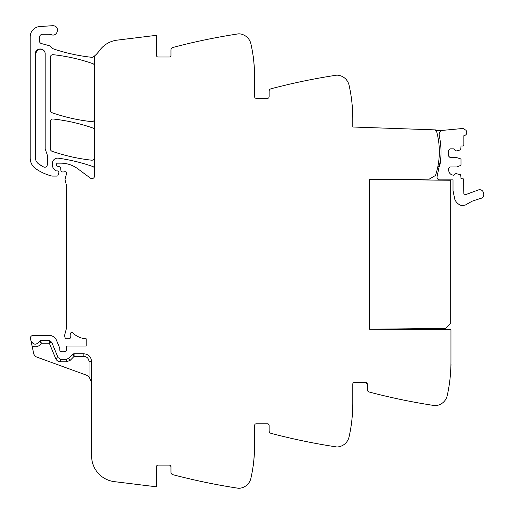 <?xml version="1.0" encoding="UTF-8"?>
<svg xmlns="http://www.w3.org/2000/svg" width="514" height="514" viewBox="0 0 514 514"><rect width="100%" height="100%" fill="white"/><g stroke="black" fill="none" stroke-linecap="round" stroke-linejoin="round"><path stroke-width="0.77" d="M45.168 53.906A4.909 4.909 0 0 0 40.259 48.997A4.909 4.909 0 0 0 35.35 53.899C35.055 47.577 45.47 47.577 45.168 53.906L45.168 148.829L47.391 155.228L47.391 164.679C46.98 166.844 45.72 167.609 43.606 166.973L38.621 163.921A43.497 43.497 0 0 0 43.606 166.966L43.606 166.973M38.621 163.915A7.749 7.749 0 0 0 38.621 163.921C36.507 162.34 35.421 160.233 35.35 157.599L35.35 53.906L37.644 49.755M94.505 168.939A2.583 2.583 0 0 0 92.771 166.504A180.812 180.812 0 0 0 58.333 158.177A5.166 5.166 0 0 0 52.454 163.298L52.454 165.129A6.2 6.2 0 0 0 56.161 170.809A1.291 1.291 0 0 0 56.681 170.918L57.619 170.918A1.291 1.291 0 0 1 58.853 172.576L58.037 175.338A1.034 1.034 0 0 1 57.048 176.084L52.357 176.084A2.583 2.583 0 0 1 51.728 176A49.074 49.074 0 0 1 35.723 168.701A12.914 12.914 0 0 1 30.185 158.1L30.185 36.86A10.331 10.331 0 0 1 39.835 26.548L52.608 25.7A4.652 4.652 0 0 1 54.471 25.957C60.215 27.692 56.919 36.995 51.361 34.721A7.749 7.749 0 0 0 48.772 34.277L42.585 34.277A3.097 3.097 0 0 0 39.482 37.374L39.482 41.075A2.583 2.583 0 0 0 41.396 43.568L48.798 45.553A5.166 5.166 0 0 1 51.509 47.333A5.423 5.423 0 0 0 54.047 49.106A180.812 180.812 0 0 0 91.64 57.285A2.583 2.583 0 0 0 93.458 56.797A25.829 25.829 0 0 0 99.215 50.899A25.829 25.829 0 0 1 117.186 40.137L156.494 35.305L156.494 55.454A1.548 1.548 0 0 0 158.042 57.003L169.408 57.003A1.548 1.548 0 0 0 170.956 55.454L170.956 49.948A2.583 2.583 0 0 1 172.884 47.455A619.916 619.916 0 0 1 238.438 33.853A3.097 3.097 0 0 1 239.087 33.821A12.914 12.914 0 0 1 250.922 43.902A154.977 154.977 0 0 1 254.648 77.672L254.648 96.786A1.548 1.548 0 0 0 256.197 98.335L267.563 98.335A1.548 1.548 0 0 0 269.111 96.786L269.111 91.28A2.583 2.583 0 0 1 271.032 88.781A619.916 619.916 0 0 1 336.593 75.179A3.097 3.097 0 0 1 337.242 75.153A12.914 12.914 0 0 1 349.077 85.228A154.977 154.977 0 0 1 352.803 118.997L352.803 127.009L435.493 129.894L435.474 130.408A2.095 2.095 0 0 1 436.682 131.783A75.937 75.937 0 0 1 435.506 175.467L429.261 179.116L369.592 179.431L369.592 329.243L450.958 329.667L450.958 361.798A154.977 154.977 0 0 1 447.231 395.568A12.914 12.914 0 0 1 435.397 405.642A3.097 3.097 0 0 1 434.748 405.617A619.916 619.916 0 0 1 369.187 392.015A2.583 2.583 0 0 1 367.266 389.516L367.266 384.009L365.717 382.461A1.548 1.548 0 0 1 367.266 384.009M352.79 116.948C353.169 117.507 351.576 96.754 351.287 97.371C351.576 96.754 353.169 117.507 352.79 116.948M254.636 75.616C255.015 76.194 253.421 55.416 253.132 56.045C253.421 55.416 255.015 76.194 254.636 75.616M94.505 55.975L94.505 176.032A2.583 2.583 0 0 1 90.38 178.107L77.723 168.74A28.411 28.411 0 0 0 60.825 163.163L57.619 163.163A1.034 1.034 0 0 0 56.585 164.197L56.585 164.988A1.291 1.291 0 0 0 57.542 166.24L59.74 166.825A1.291 1.291 0 0 1 60.691 167.962L60.941 170.77A1.291 1.291 0 0 0 62.226 171.946L63.62 171.946A2.583 2.583 0 0 0 64.52 171.785A1.548 1.548 0 0 1 66.557 173.642L65.143 178.911A2.583 2.583 0 0 0 65.137 180.228L66.524 185.58A2.583 2.583 0 0 1 66.608 186.222L66.608 327.09A5.166 5.166 0 0 1 66.428 328.427L64.873 334.248A5.166 5.166 0 0 0 64.873 336.921L65.124 337.852A1.291 1.291 0 0 0 66.37 338.81L69.062 338.81A1.291 1.291 0 0 0 70.328 337.268A8.263 8.263 0 0 1 70.431 333.554A1.42 1.42 0 0 1 72.802 332.899A20.663 20.663 0 0 0 86.159 338.777L86.159 346.044L67.675 346.044A1.291 1.291 0 0 0 66.383 347.291L66.28 350.22A1.291 1.291 0 0 1 64.526 351.377A2.583 2.583 0 0 0 63.595 351.21L62.522 351.21A2.583 2.583 0 0 0 61.596 351.377A1.291 1.291 0 0 1 59.836 350.175L59.836 348.62A1.291 1.291 0 0 0 59.74 348.132L56.469 340.236A7.749 7.749 0 0 0 49.312 335.449L33.024 335.449A2.583 2.583 0 0 0 30.499 338.572L33.641 353.356A5.166 5.166 0 0 0 36.931 357.134L86.513 375.181L89.025 376.685L91.608 382.461M89.025 361.541L91.608 361.541C91.151 356.832 88.569 354.249 83.859 353.793L74.093 353.793L72.256 354.564L68.439 358.444L66.602 359.215L66.602 361.798L60.466 361.798L60.466 359.215L66.602 359.215L60.466 359.215L58.082 357.622L51.696 342.215L49.312 340.615L40.375 340.615L39.398 341.309L41.371 343.198L49.312 343.198L51.696 342.215L58.082 357.622L55.692 358.611C56.643 360.635 58.23 361.695 60.466 361.798L66.602 361.798L70.283 360.25L74.093 356.375L83.859 356.375C87.001 356.684 88.723 358.406 89.025 361.541L89.025 376.685M91.608 361.541L91.608 455.995A25.829 25.829 0 0 0 114.294 481.631L156.494 486.816L156.494 466.667A1.548 1.548 0 0 1 158.042 465.119L169.408 465.119L170.32 465.414L170.956 466.661M365.717 382.461L354.352 382.461A1.548 1.548 0 0 0 352.803 384.009L352.803 403.124A154.977 154.977 0 0 1 349.077 436.894A12.914 12.914 0 0 1 337.242 446.974A3.097 3.097 0 0 1 336.593 446.942A619.916 619.916 0 0 1 271.032 433.341A2.583 2.583 0 0 1 269.111 430.848L269.111 425.341L267.563 423.787L256.197 423.787A1.548 1.548 0 0 0 254.648 425.341L254.648 444.456A154.977 154.977 0 0 1 250.922 478.219A12.914 12.914 0 0 1 239.087 488.3A3.097 3.097 0 0 1 238.438 488.268A619.916 619.916 0 0 1 172.884 474.673A2.583 2.583 0 0 1 170.956 472.173L170.956 466.667A1.548 1.548 0 0 0 169.408 465.119M254.636 446.505C255.015 445.934 253.421 466.706 253.132 466.082C253.421 466.706 255.015 445.934 254.636 446.505M352.79 405.18C353.169 404.602 351.576 425.38 351.287 424.75C351.576 425.38 353.169 404.602 352.79 405.18M450.939 363.848C451.324 363.276 449.731 384.048 449.442 383.425C449.731 384.048 451.324 363.276 450.939 363.848M94.505 130.415A2.583 2.583 0 0 0 92.771 127.973A180.812 180.812 0 0 0 53.199 119.01A2.583 2.583 0 0 0 50.333 121.58L50.333 148.829A2.583 2.583 0 0 0 52.068 151.27A180.812 180.812 0 0 0 91.64 160.182A2.583 2.583 0 0 0 94.505 157.612M94.505 66.043A2.583 2.583 0 0 0 92.764 63.607A180.812 180.812 0 0 0 53.199 54.696A2.583 2.583 0 0 0 50.333 57.266L50.333 110.317A2.583 2.583 0 0 0 52.068 112.759A180.812 180.812 0 0 0 91.64 121.645A2.583 2.583 0 0 0 94.505 119.075M31.071 341.167L30.962 340.756C33.506 345.106 36.314 345.292 39.398 341.309L39.237 341.701M267.563 423.787A1.548 1.548 0 0 1 269.111 425.341M72.615 354.262L72.256 354.564L74.093 356.375L72.615 354.262M40.375 340.615L41.371 343.198C39.045 346.642 35.948 347.592 32.093 346.057M74.093 353.793L74.106 356.375L73.624 353.838M55.692 358.611L49.312 343.198L49.312 340.615M439.624 166.748L437.819 166.748M439.997 164.66A77.845 77.845 0 0 0 441.012 151.758A78.019 78.019 0 0 1 440.691 159.218C441.417 151.187 440.916 143.233 439.187 135.355C438.924 132.49 440.215 130.819 443.049 130.331L463.043 128.461L466.147 130.37L466.635 131.835C467.02 133.672 466.326 134.899 464.553 135.51L463.872 135.664L463.872 145.012L462.838 146.047L461.026 146.047L460.672 149.857L455.86 151.084L453.669 148.887L450.18 148.887L448.632 150.441L448.632 156.121L450.18 157.669L456.895 157.669L460.672 158.897L461.026 159.391L461.026 165.251L456.895 166.973L450.18 166.973L448.632 168.521L448.632 170.07C448.94 173.205 450.662 174.927 453.798 175.235L455.86 173.559L460.672 174.786L461.026 178.596L463.609 178.943L463.872 193.817L465.395 194.729L478.605 189.872C484.085 188.426 486.032 197.537 480.442 198.455L472.058 201.218L465.176 205.131L461.154 205.427C458.077 204.309 455.944 202.227 454.761 199.175L453.02 190.7L453.02 179.855L439.554 179.855C437.594 179.547 436.778 178.416 437.099 176.463L440.691 159.218M439.187 135.355A78.019 78.019 0 0 1 440.44 142.719A78.019 78.019 0 0 0 439.187 135.355A4.138 4.138 0 0 1 439.38 132.946M435.499 130.421L441.661 130.64A4.138 4.138 0 0 0 440.768 131.141M371.654 179.418L450.694 180.247L450.694 323.139L445.529 328.414L369.592 329.211L369.592 179.431M68.452 358.451L70.283 360.25L68.439 358.444M83.859 353.793L83.859 356.375"/></g></svg>

